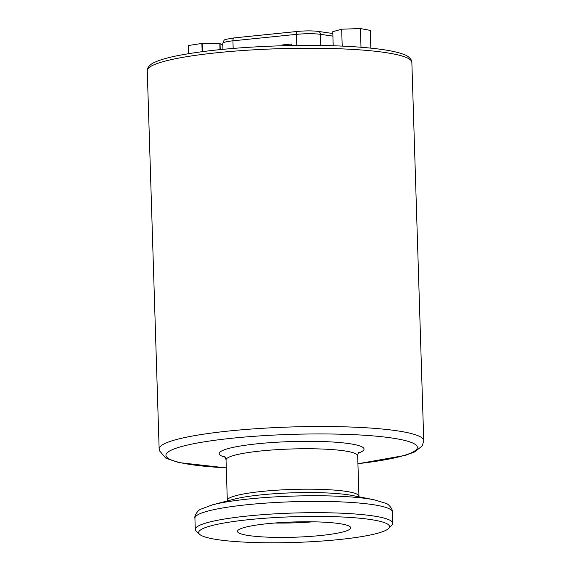 <?xml version="1.0" encoding="UTF-8"?>
<svg xmlns="http://www.w3.org/2000/svg" width="571" height="571" viewBox="0 0 571 571"><rect width="100%" height="100%" fill="white"/><g stroke="black" fill="none" stroke-linecap="round" stroke-linejoin="round"><path stroke-width="0.86" d="M222.918 49.342L222.733 43.425C225.067 38.785 221.962 40.113 234.124 37.893A3.29 1.506 84.2 0 1 234.21 37.886L297.541 31.441M282.459 45.759L282.438 44.938L291.752 43.988L291.802 45.544M282.524 45.751L282.438 44.938M333.207 45.759L332.765 31.705L341.672 29.2L360.422 28.55L370.272 30.399L370.829 48.114M342.2 46.094L341.672 29.2M361.008 47.222L360.422 28.55M188.423 53.695L188.173 45.587A18.764 2.527 -1.8 0 1 188.266 45.544L201.877 43.439A18.764 2.527 -1.8 0 1 202.198 43.417L219.821 43.617A18.764 2.527 -1.8 0 1 220.042 43.646L222.783 45.223M188.523 53.674L188.266 45.544M202.141 51.683L201.877 43.439M202.455 51.64L202.198 43.417M220.228 49.606L220.042 43.646M220.013 49.627L219.821 43.617M388.673 524.935A95.485 12.862 -1.8 0 1 388.715 528.368A95.485 12.862 -1.8 0 1 294.515 542.45A95.485 12.862 -1.8 0 1 199.607 534.313A95.485 12.862 -1.8 0 1 280.982 517.247A95.485 12.862 -1.8 0 1 388.673 524.935M388.715 528.368L391.877 525.063A98.776 13.304 178.2 0 0 392.734 523.229A98.776 13.304 178.2 0 0 391.834 521.516A98.776 13.304 178.2 0 0 287.12 513.265A98.776 13.304 178.2 0 0 195.275 529.431A98.776 13.304 178.2 0 0 196.181 531.144A98.776 13.304 178.2 0 0 196.253 531.216L199.607 534.313M238.021 532.35A56.636 7.63 178.2 0 0 298.055 537.083A56.636 7.63 178.2 0 0 350.715 527.811A56.636 7.63 178.2 0 0 293.872 521.965A56.636 7.63 178.2 0 0 237.5 531.373A56.636 7.63 178.2 0 0 238.021 532.35M296.77 45.466L296.42 34.36A19.1 2.57 -1.8 0 1 320.402 34.317A3.29 2.591 -81.8 0 0 318.268 31.412L332.822 33.503M320.752 45.48L320.402 34.317L332.907 36.109M318.268 31.412C312.366 30.706 305.485 30.706 297.619 31.426L234.124 37.893A3.29 1.506 84.2 0 0 232.925 40.819L296.42 34.36A3.29 1.506 -95.8 0 1 297.619 31.426A3.29 1.506 -95.8 0 1 297.705 31.419M222.733 43.425A19.1 2.57 -1.8 0 1 232.925 40.819L233.168 48.428M332.829 33.61A3.29 2.591 -81.8 0 0 332.179 33.404M411.855 62.375L411.284 60.062C409.728 57.378 406.973 55.408 403.033 54.145C397.873 52.254 390.55 50.648 381.064 49.342C354.491 45.844 320.531 44.681 279.176 45.851C237.457 47.272 203.369 50.583 176.924 55.794C167.646 57.685 160.515 59.734 155.526 61.932C151.686 63.438 149.074 65.572 147.682 68.334L147.261 70.69A132.365 17.829 -1.8 0 1 278.998 48.706A132.365 17.829 -1.8 0 1 411.855 62.375L423.739 440.648A132.365 17.829 178.2 0 0 273.588 427.679A132.365 17.829 178.2 0 0 159.145 448.963L159.359 450.64L165.961 458.27L178.802 462.574L226.287 467.906M392.734 523.229L392.384 511.93A98.776 13.304 178.2 0 0 280.325 502.252A98.776 13.304 178.2 0 0 194.918 518.133L195.275 529.431M359.066 452.189C358.488 452.346 358.024 453.545 357.674 455.779A65.851 8.872 178.2 0 0 282.973 449.327A65.851 8.872 178.2 0 0 226.037 459.919C225.538 457.699 225.003 456.529 224.417 456.415M358.345 453.067A72.438 9.757 178.2 0 0 349.145 443.617A72.438 9.757 178.2 0 0 281.881 441.954A72.438 9.757 178.2 0 0 225.195 457.257M357.674 455.779L358.945 496.22A65.851 8.872 178.2 0 0 284.244 489.768A65.851 8.872 178.2 0 0 227.308 500.353L227.258 500.96M283.965 493.166A68.784 9.264 178.2 0 0 233.853 499.225L212.376 504.857A93.901 12.648 178.2 0 1 280.789 496.584A93.901 12.648 178.2 0 1 374.126 499.775L352.336 495.507A68.784 9.264 178.2 0 0 283.965 493.166M274.687 523.022A56.636 7.63 178.2 0 0 313.079 521.815M357.924 463.688A125.777 16.944 178.2 0 0 409.942 441.94A125.777 16.944 178.2 0 0 274.68 435.052A125.777 16.944 178.2 0 0 168.581 451.661A125.777 16.944 178.2 0 0 226.28 467.827M226.037 459.919L227.308 500.353M359.031 496.82L358.945 496.22M392.384 511.93C393.091 509.832 388.915 504.072 386.017 503.379L374.126 499.775M194.918 518.133C194.083 516.084 197.887 510.074 200.735 509.204L212.376 504.857M147.261 70.69L159.145 448.963M357.924 463.773L405.417 455.337L414.582 451.961L422.262 445.915L423.739 440.648"/></g></svg>
